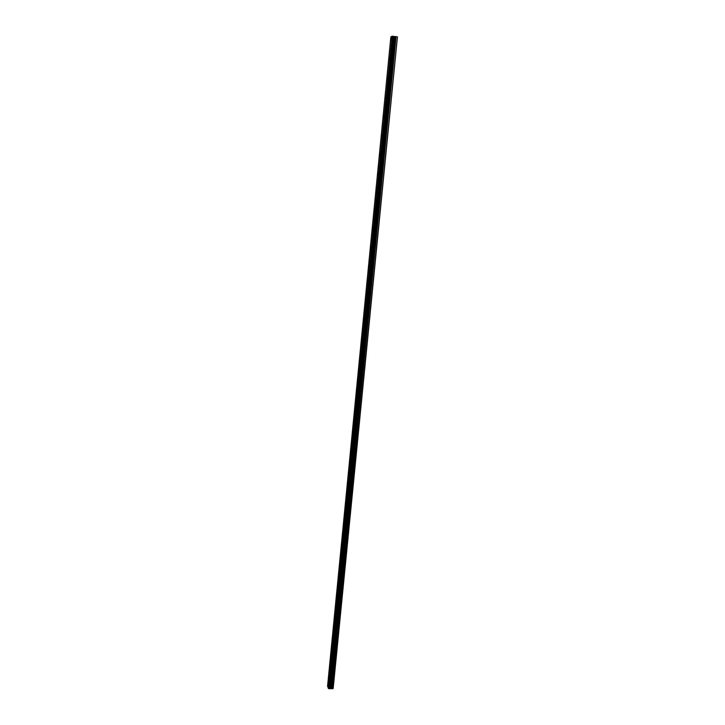 <?xml version="1.0" encoding="UTF-8"?>
<svg xmlns="http://www.w3.org/2000/svg" width="725" height="725" viewBox="0 0 725 725"><rect width="100%" height="100%" fill="white"/><g stroke="black" fill="none" stroke-linecap="round" stroke-linejoin="round"><path stroke-width="1.09" d="M391.065 40.446L391.418 37.718M391.545 38.905L391.165 40.383L390.938 39.259L391.319 37.782L391.545 38.905M389.162 60.048L389.497 57.338M389.624 58.544L389.262 59.976L389.035 58.843L389.397 57.411L389.624 58.544M387.268 79.505L387.594 76.832M387.721 78.046L387.368 79.442L387.132 78.291L387.494 76.895L387.721 78.046M385.383 98.845L385.7 96.189M385.827 97.413L385.483 98.781L385.247 97.612L385.6 96.253L385.827 97.413M383.516 118.048L383.815 115.411M383.951 116.653L383.616 117.985L383.38 116.807L383.715 115.474L383.951 116.653M381.658 137.125L381.948 134.506M382.084 135.765L381.758 137.061L381.522 135.865L381.848 134.569L382.084 135.765M379.818 156.074L379.991 153.537M377.979 174.888L378.151 172.378M376.266 193.53L376.32 191.092M374.354 212.162L374.499 209.679M372.559 230.613L372.695 228.139M370.774 248.947L370.901 246.482M369.007 267.153L369.215 264.652M369.369 266.002L369.097 267.099L369.116 264.707L369.369 266.002M367.24 285.242L367.439 282.75M367.602 284.127L367.33 285.188L367.348 282.813L367.602 284.127M365.491 303.222L365.681 300.739M365.844 302.126L365.59 300.793L365.844 302.126M363.76 321.075L363.932 318.601M364.095 320.006L363.841 318.656L364.095 320.006M362.029 338.82L362.192 336.355M362.364 337.778L362.11 336.409L362.364 337.778M360.316 356.446L360.47 353.99M360.642 355.422L360.388 354.045L360.642 355.422M358.612 373.955L358.757 371.517M358.929 372.967L358.676 371.562L358.929 372.967M356.917 391.355L357.053 388.926M357.226 390.394L356.972 388.972L357.226 390.394M355.232 408.646L355.359 406.218M355.531 407.704L355.277 406.272L355.531 407.704M353.564 425.829L353.682 423.409M353.854 424.904L353.601 423.454L353.854 424.904M351.897 442.903L351.978 440.492M352.187 441.996L351.933 440.528L352.187 441.996M350.248 459.868L350.347 457.448M350.528 458.988L350.275 457.502L350.528 458.988M348.68 476.678L348.671 474.313M346.976 493.471L347.039 491.07M347.239 492.638L346.985 491.115L347.239 492.638M345.354 510.119L345.417 507.718M345.617 509.303L345.363 507.763L345.617 509.303M343.75 526.667L343.813 524.257M343.994 525.861L343.741 524.302L343.994 525.861M342.146 543.107L342.2 540.705M342.39 542.318L342.137 540.741L342.39 542.318M340.56 559.437L340.605 557.036M340.795 558.676L340.542 557.081L340.795 558.676M338.974 575.677L339.019 573.276M339.209 574.925L338.956 573.321L339.209 574.925M337.406 591.817L337.442 589.416M337.632 591.083L337.379 589.452L337.632 591.083M335.838 607.849L335.874 605.447M336.065 607.133L335.811 605.484L336.065 607.133M334.288 623.79L334.316 621.388M334.506 623.092L334.252 621.425L334.506 623.092M332.748 639.631L332.766 637.23M332.956 638.942L332.702 637.266L332.956 638.942M331.216 655.373L331.225 652.971M331.416 654.702L331.171 653.007L331.416 654.702M329.685 671.024L329.694 668.613M329.893 670.371L329.639 668.649L329.893 670.371M328.171 686.584L328.171 684.164M328.371 685.941L328.117 684.201L328.371 685.941M332.857 688.705L397.427 36.939L333.165 688.514L331.914 688.714L396.058 36.685L392.107 36.25L390.857 36.993L327.573 686.14L328.389 688.487L392.107 36.25M328.389 688.487L331.914 688.714M329.612 688.723L393.503 36.341L329.612 688.723M397.11 36.821L396.058 36.685M329.957 688.505L393.856 36.477M329.938 688.523L393.829 36.468M329.087 688.75L392.923 36.259M329.023 688.732L392.841 36.25M328.543 688.542L392.279 36.25M331.678 688.678L395.796 36.667M331.044 688.406L395.053 36.667M330.808 688.369L394.781 36.649M330.301 688.369L394.219 36.576M330.102 688.424L394.001 36.522M329.567 688.741L393.448 36.332M328.498 688.533L392.234 36.25"/></g></svg>
